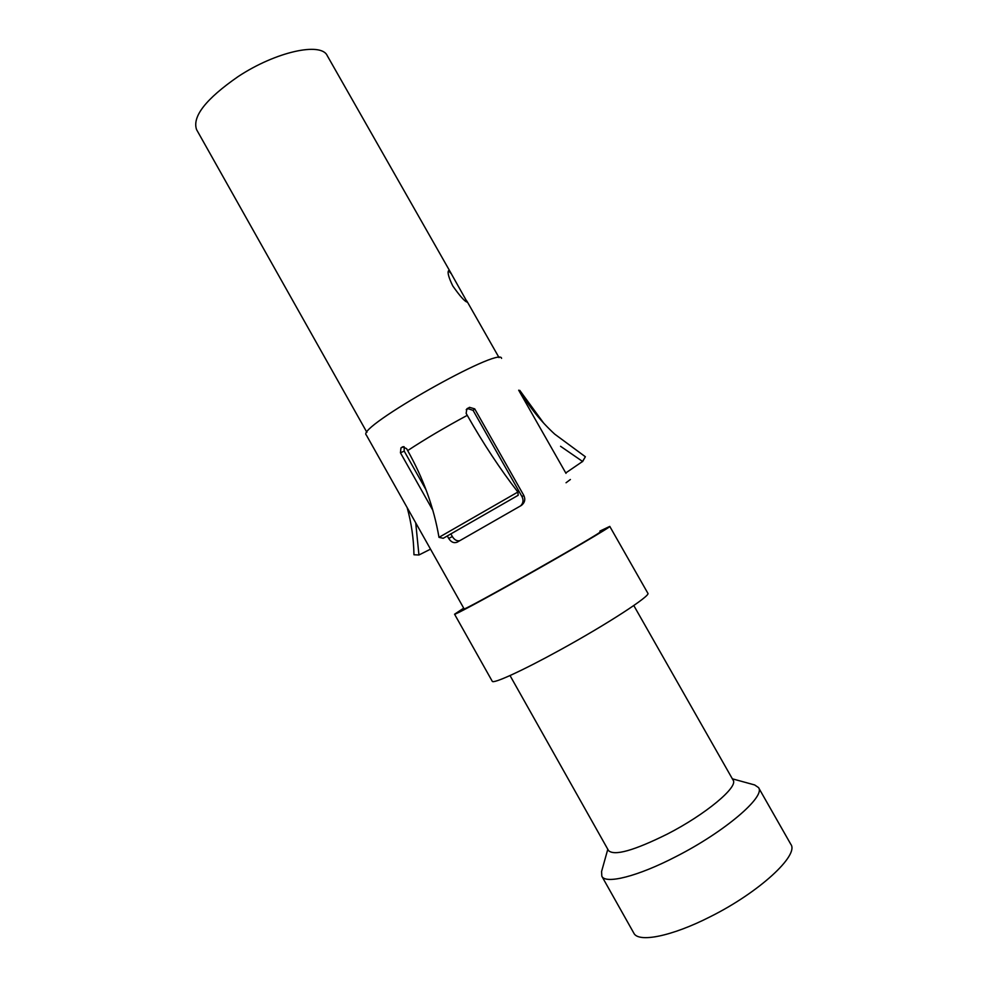 <?xml version="1.0" encoding="UTF-8"?>
<svg xmlns="http://www.w3.org/2000/svg" width="987" height="987" viewBox="0 0 987 987"><rect width="100%" height="100%" fill="white"/><g stroke="black" fill="none" stroke-linecap="round" stroke-linejoin="round"><path stroke-width="1.48" d="M601.836 876.234C605.45 884.475 637.824 876.444 676.181 856.494C724.803 831.77 765.937 796.398 758.522 787.577L790.821 844.304C799.371 855.1 759.188 892.371 710.233 916.738C671.641 936.453 638.318 942.955 633.827 933.134L601.836 876.234L601.564 871.57L607.795 849.276M510.02 675.552L608.535 850.597C614.346 856.136 633.95 850.621 667.335 834.064C705.656 814.435 738.671 786.787 733.094 780.125L633.79 605.524M609.781 526.404C612.039 526.219 566.6 552.942 519.544 579.332C482.261 600.281 454.168 615.308 454.563 614.222L492.242 681.264C492.871 684.164 522.049 670.913 559.617 650.223C607.054 624.253 651.408 595.334 647.842 593.236L609.781 526.404L599.862 531.105M600.244 531.771C606.006 530.648 460.176 613.149 464.075 608.806L366.263 434.922C355.912 427.716 500.754 345.771 501.569 358.367M454.563 614.222L463.705 608.14M452.737 285.872C448.727 277.581 447.333 272.535 448.53 270.734L451.367 273.88L467.221 302.121C464.803 301.603 459.979 296.186 452.737 285.872M366.905 432.368L196.573 129.618C192.046 116.626 205.876 98.959 238.064 76.616C275.805 51.632 321.244 41.775 327.252 55.679L451.404 273.868M466.135 413.368L467.258 415.342C483.297 443.607 500.162 469.17 517.879 492.044L518.2 495.277L443.225 538.297L438.993 537.36C433.91 507.639 423.472 478.72 407.668 450.603L406.57 448.629L402.597 446.852L400.956 447.913L400.451 452.799L432.849 510.316M467.752 408.236L466.851 408.889L466.148 413.356M447.271 535.892L448.715 538.458C451.096 542.184 453.921 543.418 457.215 542.159L521.42 505.406C524.825 502.642 525.615 499.299 523.789 495.412L474.71 408.852L469.454 407.323L466.209 409.704M517.867 492.044L438.993 537.36M404.139 446.729L404.201 451.108L426.1 489.959M450.812 533.807L452.342 536.533C454.353 539.79 456.771 541.197 459.609 540.753M520.581 505.912C523.246 503.259 523.715 500.162 521.987 496.597L473.081 410.345L468.072 408.704L466.481 409.543M407.175 507.639C411.419 523.11 413.689 538.816 413.96 554.756L418.944 554.99L430.529 549.154M415.712 522.814L418.944 554.99M758.522 787.577L754.66 784.949L732.342 778.817M566.489 472.465L582.577 461.46L560.567 446.297M582.552 461.669L585.353 456.747L582.577 461.46M585.365 456.747L554.719 434.132C540.864 421.437 529.242 406.903 519.841 390.544M518.681 390.198L565.995 473.365M570.387 479.497L566.057 482.754M407.668 450.603C424.891 439.24 444.755 427.494 467.258 415.342M402.178 447.086L402.992 446.729M400.956 447.913L403.794 446.679M400.451 452.799L404.201 451.108M448.715 538.458L452.342 536.533M523.789 495.412L521.987 496.597M474.71 408.852L473.081 410.345M469.454 407.323L468.072 408.704M466.839 300.998L499.04 357.602M519.767 390.371L543.677 423.127"/></g></svg>
